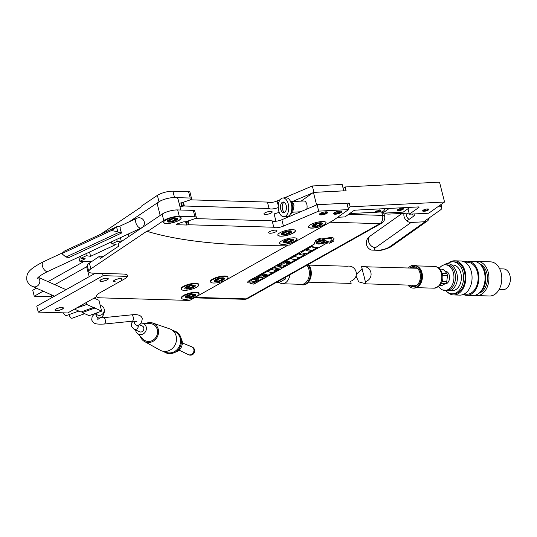 <?xml version="1.0" encoding="UTF-8"?>
<svg xmlns="http://www.w3.org/2000/svg" width="537" height="537" viewBox="0 0 537 537"><rect width="100%" height="100%" fill="white"/><g stroke="black" fill="none" stroke-linecap="round" stroke-linejoin="round"><path stroke-width="0.81" d="M189.467 295.471A6.404 4.403 -88.3 0 0 190.011 296.29M270.816 211.377A4.269 1.181 165.8 0 0 266.231 212.263A4.269 1.181 165.8 0 0 263.922 213.974A4.269 1.181 165.8 0 0 265.298 214.478A4.269 1.181 165.8 0 0 269.889 213.598A4.269 1.181 165.8 0 0 272.199 211.88A4.269 1.181 165.8 0 0 270.816 211.377M343.747 190.863L342.156 184.446L312.333 185.97L284.281 197.905M343.781 190.843L313.95 192.367L312.333 185.97M280.173 199.65L277.085 200.966A6.531 1.812 -14.2 0 1 267.413 202.073L190.219 199.831M312.823 192.85L292.316 201.57M278.193 207.571A6.531 1.812 -14.2 0 1 269.037 208.47L267.413 202.073M269.037 208.47L184.366 206.013A2.135 0.591 165.8 0 0 183.667 206.054L182.412 206.221A2.135 0.591 -14.2 0 1 181.714 206.262L179.841 206.208M179.056 203.093A2.128 0.591 -14.2 0 1 179.868 203.033A2.135 0.591 165.8 0 0 181.895 202.684L188.729 200.435A4.269 1.181 165.8 0 0 191.561 198.536A4.269 1.181 165.8 0 0 190.185 198.032L174.525 197.576A10.666 2.96 165.8 0 0 159.006 201.771L129.249 221.794M191.561 198.536L189.944 192.132A4.269 1.181 165.8 0 0 188.561 191.628L172.907 191.172A10.666 2.96 165.8 0 0 157.388 195.367L141.117 206.315L141.265 206.913L100.714 234.199M326.295 211.833A4.269 1.181 165.8 0 0 321.71 212.719A4.269 1.181 165.8 0 0 319.401 214.431A4.269 1.181 165.8 0 0 320.784 214.934A4.269 1.181 165.8 0 0 325.368 214.055A4.269 1.181 165.8 0 0 327.677 212.343A4.269 1.181 165.8 0 0 326.295 211.833M178.244 216.914A9.069 2.517 165.8 0 0 168.49 218.794A9.069 2.517 165.8 0 0 163.59 222.439A9.069 2.517 165.8 0 0 166.517 223.506A9.069 2.517 165.8 0 0 176.264 221.633A9.069 2.517 165.8 0 0 181.17 217.988A9.069 2.517 165.8 0 0 178.244 216.914M292.464 229.614A9.069 2.517 165.8 0 0 282.717 231.487A9.069 2.517 165.8 0 0 277.81 235.132A9.069 2.517 165.8 0 0 280.744 236.199A9.069 2.517 165.8 0 0 290.49 234.327A9.069 2.517 165.8 0 0 295.397 230.682A9.069 2.517 165.8 0 0 292.464 229.614M294.162 237.817A9.069 2.517 165.8 0 0 284.409 239.69A9.069 2.517 165.8 0 0 279.508 243.335A9.069 2.517 165.8 0 0 282.435 244.402A9.069 2.517 165.8 0 0 292.182 242.529A9.069 2.517 165.8 0 0 297.089 238.884A9.069 2.517 165.8 0 0 294.162 237.817M323.12 221.533A9.069 2.517 165.8 0 0 313.373 223.412A9.069 2.517 165.8 0 0 308.466 227.05A9.069 2.517 165.8 0 0 311.4 228.124A9.069 2.517 165.8 0 0 321.146 226.245A9.069 2.517 165.8 0 0 326.053 222.607A9.069 2.517 165.8 0 0 323.12 221.533M340.411 211.115A4.269 1.181 165.8 0 0 335.826 211.994A4.269 1.181 165.8 0 0 333.517 213.713A4.269 1.181 165.8 0 0 334.893 214.216A4.269 1.181 165.8 0 0 339.485 213.33A4.269 1.181 165.8 0 0 341.794 211.618A4.269 1.181 165.8 0 0 340.411 211.115M275.562 230.138A4.269 1.181 165.8 0 0 270.977 231.024A4.269 1.181 165.8 0 0 268.668 232.736A4.269 1.181 165.8 0 0 270.051 233.239A4.269 1.181 165.8 0 0 274.635 232.36A4.269 1.181 165.8 0 0 276.944 230.642A4.269 1.181 165.8 0 0 275.562 230.138M176.868 224.748A2.135 0.591 -14.2 0 1 176.673 224.573A2.135 0.591 -14.2 0 1 178.096 223.62L182.58 222.143A2.128 0.591 -14.2 0 1 184.614 221.794A2.135 0.591 165.8 0 0 186.641 221.445L193.474 219.197A4.269 1.181 165.8 0 0 196.307 217.297A4.269 1.181 165.8 0 0 194.931 216.794L179.277 216.337A10.666 2.96 165.8 0 0 163.751 220.532L147.48 231.481A490.61 136.056 165.8 0 0 247.691 245.013A490.61 136.056 165.8 0 0 289.416 245.06L333.276 220.405L348.526 209.605L318.696 211.128L283.455 226.124A6.531 1.812 -14.2 0 1 273.783 227.232L189.118 224.775A2.135 0.591 165.8 0 0 188.413 224.815L187.158 224.983A2.135 0.591 -14.2 0 1 186.46 225.023L176.868 224.748L176.76 224.332M147.48 231.481L147.333 230.883L90.854 268.889A12.801 3.551 165.8 0 0 88.793 271.648A12.801 3.551 165.8 0 0 92.928 273.158L123.443 274.051A12.801 3.551 -14.2 0 1 127.584 275.562A12.801 3.551 -14.2 0 1 124.463 278.972L99.64 292.927A12.801 3.551 165.8 0 0 96.519 296.337A12.801 3.551 165.8 0 0 100.654 297.847L188.93 300.411L190.393 300.042L288.154 245.087M196.307 217.297L194.689 210.893A4.269 1.181 165.8 0 0 193.313 210.39L177.653 209.933A10.666 2.96 165.8 0 0 162.134 214.129L118.227 243.677L118.831 246.06L100.244 258.565L99.64 256.183L89.384 263.09A12.801 3.551 165.8 0 0 87.323 265.849L88.793 271.648M99.64 256.183L103.621 256.297M273.783 227.232L272.165 220.835L194.965 218.593M318.696 211.128L317.078 204.731L281.838 219.727A6.531 1.812 -14.2 0 1 272.165 220.835M348.526 209.605L346.909 203.208L317.078 204.731M198.697 284.751A9.069 2.517 165.8 0 0 195.777 283.281A9.069 2.517 165.8 0 0 185.433 285.389A9.069 2.517 165.8 0 0 181.325 289.148M199.012 293.732A9.069 2.517 165.8 0 0 196.092 292.262A9.069 2.517 165.8 0 0 185.748 294.37A9.069 2.517 165.8 0 0 181.64 298.129M227.977 277.448A9.069 2.517 165.8 0 0 225.057 275.978A9.069 2.517 165.8 0 0 214.713 278.085A9.069 2.517 165.8 0 0 210.598 281.844M279.186 212.39L274.112 213.921L275.971 221.257M288.161 217.035L287.986 216.351M178.378 209.96A10.666 2.96 165.8 0 0 177.653 209.92A10.666 2.96 165.8 0 0 161.637 214.464M180.808 210.027L177.982 198.851A10.666 2.96 165.8 0 0 174.532 197.596A10.666 2.96 165.8 0 0 163.067 199.804A10.666 2.96 165.8 0 0 157.294 204.087L160.167 215.451M317.642 223.15A4.128 1.148 165.8 0 0 314.393 224.218L314.467 224.52A4.128 1.148 165.8 0 1 317.716 223.446L318.293 223.036A4.128 1.148 165.8 0 1 319.83 222.929A4.128 1.148 165.8 0 1 320.851 223.11L320.831 223.734A1.705 0.477 -14.2 0 0 319.971 224.392A1.705 0.477 -14.2 0 0 320.32 224.58L320.441 224.694A4.128 1.148 165.8 0 0 321.24 223.714A4.128 1.148 165.8 0 0 321.133 223.546M314.031 224.406L314.152 224.882L314.393 224.218M314.152 224.882A1.705 0.477 -14.2 0 1 314.494 225.063A1.705 0.477 -14.2 0 1 313.635 225.728L313.333 225.909A4.128 1.148 165.8 0 1 314.024 224.768L313.937 224.479A4.128 1.148 165.8 0 0 313.225 225.587M313.521 225.775A4.128 1.148 165.8 0 0 313.997 225.889M320.73 222.761A5.41 1.497 165.8 0 0 313.306 224.614A5.41 1.497 165.8 0 0 313.736 226.695A5.41 1.497 165.8 0 0 321.16 224.842A5.41 1.497 165.8 0 0 320.73 222.761M320.925 223.412L320.448 223.479A1.705 0.477 -14.2 0 1 319.112 223.674A1.705 0.477 -14.2 0 1 318.562 223.473A1.705 0.477 -14.2 0 1 318.562 223.426L318.367 223.332A4.128 1.148 165.8 0 1 320.925 223.412L321.059 223.244A4.128 1.148 165.8 0 1 321.16 223.419L321.24 223.714M313.923 225.6L314.024 225.976A1.705 0.477 -14.2 0 1 315.353 225.788A1.705 0.477 -14.2 0 1 315.904 225.99A1.705 0.477 -14.2 0 1 315.91 226.03L316.749 226.01A4.128 1.148 165.8 0 0 319.998 224.943L319.502 225.037A1.705 0.477 -14.2 0 0 317.105 225.829L316.749 226.01M314.024 225.976L313.541 226.05A4.128 1.148 165.8 0 0 316.098 226.124M317.333 223.526L317.36 223.634A1.705 0.477 -14.2 0 1 314.964 224.426L314.467 224.52M308.701 226.198A8.961 2.484 165.8 0 0 311.44 227.983A8.961 2.484 165.8 0 0 322.099 225.715A8.961 2.484 165.8 0 0 325.435 221.962M320.367 224.392L319.998 224.943M287.06 231.528A4.128 1.148 165.8 0 0 283.811 232.595L284.308 232.501A1.705 0.477 -14.2 0 0 286.704 231.709L287.637 231.111L287.906 231.507A1.705 0.477 -14.2 0 0 287.906 231.548A1.705 0.477 -14.2 0 0 288.456 231.749A1.705 0.477 -14.2 0 0 289.792 231.561L290.269 231.487A4.128 1.148 165.8 0 0 287.711 231.413M286.986 231.225A4.128 1.148 165.8 0 0 283.737 232.299L283.811 232.595M282.569 233.662A4.128 1.148 165.8 0 1 283.294 232.548L283.737 232.299M282.865 233.85A4.128 1.148 165.8 0 0 283.341 233.971M283.596 233.998A4.128 1.148 165.8 0 0 283.831 234.011A4.128 1.148 165.8 0 0 285.113 233.937M290.074 230.843A5.41 1.497 165.8 0 0 282.65 232.696A5.41 1.497 165.8 0 0 283.08 234.77A5.41 1.497 165.8 0 0 290.504 232.924A5.41 1.497 165.8 0 0 290.074 230.843M290.269 231.487L290.195 231.192A4.128 1.148 165.8 0 0 289.175 231.011A4.128 1.148 165.8 0 0 287.637 231.111M283.267 233.676L283.368 234.058A1.705 0.477 -14.2 0 1 284.697 233.863A1.705 0.477 -14.2 0 1 285.248 234.065A1.705 0.477 -14.2 0 1 285.254 234.112L286.093 234.092A4.128 1.148 165.8 0 0 289.342 233.018L288.846 233.112A1.705 0.477 -14.2 0 0 286.449 233.904L286.093 234.092M288.503 231.749L288.846 233.112M282.677 233.991L282.979 233.803A1.705 0.477 -14.2 0 0 283.838 233.145A1.705 0.477 -14.2 0 0 283.496 232.957L283.368 232.843A4.128 1.148 165.8 0 0 282.677 233.991M283.375 232.487L283.496 232.957M290.477 231.622L290.175 231.809A1.705 0.477 -14.2 0 0 289.315 232.474A1.705 0.477 -14.2 0 0 289.665 232.655L289.785 232.769A4.128 1.148 165.8 0 0 290.477 231.622L290.403 231.326A4.128 1.148 165.8 0 1 290.51 231.655M278.045 234.273A8.961 2.484 165.8 0 0 280.784 236.065A8.961 2.484 165.8 0 0 291.443 233.796A8.961 2.484 165.8 0 0 294.779 230.037M288.805 232.937A4.128 1.148 165.8 0 0 289.268 232.722L289.712 232.474M219.727 278.193A4.128 1.148 165.8 0 0 216.478 279.26L217.049 279.468A1.705 0.477 -14.2 0 0 219.445 278.676L220.378 278.079A4.128 1.148 165.8 0 1 221.915 277.971A4.128 1.148 165.8 0 1 222.936 278.153L222.915 278.777A1.705 0.477 -14.2 0 0 222.056 279.435A1.705 0.477 -14.2 0 0 222.405 279.623L222.526 279.737A4.128 1.148 165.8 0 0 223.217 278.589M216.116 279.448L216.236 279.925L216.478 279.26M216.035 279.508A4.128 1.148 165.8 0 0 215.317 280.629M215.606 280.817A4.128 1.148 165.8 0 0 216.089 280.938M216.337 280.965A4.128 1.148 165.8 0 0 216.572 280.972A4.128 1.148 165.8 0 0 217.854 280.905M222.815 277.804A5.41 1.497 165.8 0 0 215.391 279.656A5.41 1.497 165.8 0 0 215.82 281.737A5.41 1.497 165.8 0 0 223.244 279.884A5.41 1.497 165.8 0 0 222.815 277.804M213.525 283.026A8.961 2.484 165.8 0 0 223.157 281.173A8.961 2.484 165.8 0 0 228.01 277.575A8.961 2.484 165.8 0 0 225.11 276.515A8.961 2.484 165.8 0 0 215.478 278.367A8.961 2.484 165.8 0 0 210.632 281.972A8.961 2.484 165.8 0 0 213.525 283.026M222.399 278.012L222.533 278.522A1.705 0.477 -14.2 0 1 221.197 278.716A1.705 0.477 -14.2 0 1 220.647 278.515A1.705 0.477 -14.2 0 1 220.647 278.468L220.647 278.515M216.008 280.643L216.109 281.019A1.705 0.477 -14.2 0 1 217.438 280.831A1.705 0.477 -14.2 0 1 217.988 281.032A1.705 0.477 -14.2 0 1 217.995 281.073L219.19 280.871A1.705 0.477 -14.2 0 1 221.593 280.079L222.452 279.435M215.565 280.844L215.626 281.093A4.128 1.148 165.8 0 0 216.653 281.274A4.128 1.148 165.8 0 0 218.183 281.166M219.808 278.488A4.128 1.148 165.8 0 0 216.552 279.562M222.533 278.522L223.144 278.294A4.128 1.148 165.8 0 1 223.251 278.616M216.236 279.925A1.705 0.477 -14.2 0 1 216.579 280.106A1.705 0.477 -14.2 0 1 215.72 280.77L215.418 280.958A4.128 1.148 165.8 0 1 216.109 279.811L216.022 279.522M219.774 280.522A4.128 1.148 165.8 0 0 220.848 280.18M288.758 239.724A4.128 1.148 165.8 0 0 285.509 240.798L285.999 240.704A1.705 0.477 -14.2 0 0 288.403 239.911L289.329 239.314L289.597 239.703A1.705 0.477 -14.2 0 0 289.604 239.75A1.705 0.477 -14.2 0 0 290.155 239.952A1.705 0.477 -14.2 0 0 291.484 239.764L291.967 239.69A4.128 1.148 165.8 0 0 289.409 239.616M288.684 239.428A4.128 1.148 165.8 0 0 285.429 240.502L285.509 240.798M285.066 240.69L285.187 241.16L285.429 240.502M285.046 241.059L284.972 240.757A4.128 1.148 165.8 0 0 284.268 241.865M291.766 239.046A5.41 1.497 165.8 0 0 284.348 240.898A5.41 1.497 165.8 0 0 284.778 242.972A5.41 1.497 165.8 0 0 292.195 241.126A5.41 1.497 165.8 0 0 291.766 239.046M291.967 239.69L291.893 239.395A4.128 1.148 165.8 0 0 290.866 239.213A4.128 1.148 165.8 0 0 289.329 239.314M279.743 242.476A8.961 2.484 165.8 0 0 279.582 243.207A8.961 2.484 165.8 0 0 282.482 244.268A8.961 2.484 165.8 0 0 292.115 242.415A8.961 2.484 165.8 0 0 296.961 238.811A8.961 2.484 165.8 0 0 296.471 238.24M284.576 242.328A4.128 1.148 165.8 0 0 285.603 242.509A4.128 1.148 165.8 0 0 287.141 242.402L286.946 242.315A1.705 0.477 -14.2 0 0 286.946 242.268A1.705 0.477 -14.2 0 0 286.389 242.066A1.705 0.477 -14.2 0 0 285.06 242.254L284.516 242.08M286.946 242.268L286.53 240.643L286.926 242.227M287.691 240.314L288.147 242.106A1.705 0.477 -14.2 0 1 290.544 241.314L291.403 240.677M285.187 241.16A1.705 0.477 -14.2 0 1 285.536 241.348A1.705 0.477 -14.2 0 1 284.677 242.006L284.368 242.194A4.128 1.148 165.8 0 1 285.066 241.046M292.175 239.824L291.866 240.012A1.705 0.477 -14.2 0 0 291.014 240.677A1.705 0.477 -14.2 0 0 291.356 240.858L291.484 240.972A4.128 1.148 165.8 0 0 292.175 239.824L292.101 239.529A4.128 1.148 165.8 0 1 292.202 239.858M288.094 241.912A4.128 1.148 165.8 0 1 287.711 241.992L287.06 242.106M288.725 241.757A4.128 1.148 165.8 0 0 289.799 241.422M190.528 285.791A4.128 1.148 165.8 0 0 187.279 286.865L187.769 286.771A1.705 0.477 -14.2 0 0 190.172 285.979L191.105 285.382L191.367 285.771A1.705 0.477 -14.2 0 0 193.253 285.825L193.736 285.758A4.128 1.148 165.8 0 0 191.179 285.677M190.454 285.496A4.128 1.148 165.8 0 0 187.198 286.563L187.279 286.865M186.836 286.751L186.957 287.228L187.198 286.563M186.762 286.812A4.128 1.148 165.8 0 0 186.037 287.933M186.332 288.121A4.128 1.148 165.8 0 0 186.809 288.235M193.535 285.107A5.41 1.497 165.8 0 0 186.117 286.959A5.41 1.497 165.8 0 0 186.547 289.04A5.41 1.497 165.8 0 0 193.964 287.188A5.41 1.497 165.8 0 0 193.535 285.107M192.588 285.966L192.783 286.738A1.705 0.477 -14.2 0 0 193.125 286.926L193.253 287.04A4.128 1.148 165.8 0 0 194.045 286.06L193.971 285.765A4.128 1.148 165.8 0 0 193.87 285.59L193.662 285.456A4.128 1.148 165.8 0 0 192.635 285.275A4.128 1.148 165.8 0 0 191.105 285.382M184.251 290.329A8.961 2.484 165.8 0 0 193.884 288.476A8.961 2.484 165.8 0 0 198.73 284.878A8.961 2.484 165.8 0 0 195.837 283.818A8.961 2.484 165.8 0 0 186.205 285.671A8.961 2.484 165.8 0 0 181.352 289.275A8.961 2.484 165.8 0 0 184.251 290.329M188.165 288.134A1.705 0.477 -14.2 0 1 188.715 288.335A1.705 0.477 -14.2 0 1 188.715 288.376L188.91 288.47A4.128 1.148 165.8 0 1 186.352 288.396L186.829 288.322A1.705 0.477 -14.2 0 1 188.165 288.134M188.715 288.335L188.299 286.704L188.695 288.295M193.87 285.59L193.635 286.08A1.705 0.477 -14.2 0 0 192.783 286.738M193.172 286.738L192.313 287.382A1.705 0.477 -14.2 0 0 189.917 288.174L189.554 288.356A4.128 1.148 165.8 0 0 192.81 287.288M189.554 288.356L189.48 288.06A4.128 1.148 165.8 0 0 189.863 287.98M189.46 286.382L189.917 288.174M186.735 287.946L186.829 288.322M186.957 287.228A1.705 0.477 -14.2 0 1 187.306 287.409A1.705 0.477 -14.2 0 1 186.446 288.074L186.138 288.255A4.128 1.148 165.8 0 1 186.836 287.114M188.675 288.194A4.128 1.148 165.8 0 0 188.829 288.168L189.48 288.06M187.151 295.733L187.272 296.202L187.514 295.545A4.128 1.148 165.8 0 1 190.769 294.471L191.42 294.363A4.128 1.148 165.8 0 1 192.951 294.256A4.128 1.148 165.8 0 1 193.978 294.437L193.958 295.055A1.705 0.477 -14.2 0 0 193.098 295.719A1.705 0.477 -14.2 0 0 193.441 295.9L193.568 296.015A4.128 1.148 165.8 0 0 194.36 295.041A4.128 1.148 165.8 0 0 194.26 294.867M187.077 295.793A4.128 1.148 165.8 0 0 186.352 296.907L186.272 296.632M193.857 294.088A5.41 1.497 165.8 0 0 186.433 295.941A5.41 1.497 165.8 0 0 186.863 298.015A5.41 1.497 165.8 0 0 194.287 296.169A5.41 1.497 165.8 0 0 193.857 294.088M184.567 299.31A8.961 2.484 165.8 0 0 194.199 297.458A8.961 2.484 165.8 0 0 199.046 293.853A8.961 2.484 165.8 0 0 196.153 292.799A8.961 2.484 165.8 0 0 186.52 294.652A8.961 2.484 165.8 0 0 181.674 298.25A8.961 2.484 165.8 0 0 184.567 299.31M186.668 297.37A4.128 1.148 165.8 0 0 187.688 297.552A4.128 1.148 165.8 0 0 189.225 297.444L189.031 297.357A1.705 0.477 -14.2 0 0 189.031 297.31A1.705 0.477 -14.2 0 0 188.48 297.109A1.705 0.477 -14.2 0 0 187.145 297.303L186.601 297.122M189.031 297.31L188.615 295.686L189.011 297.27M194.052 294.732L193.568 294.806A1.705 0.477 -14.2 0 1 192.239 294.994A1.705 0.477 -14.2 0 1 191.689 294.793A1.705 0.477 -14.2 0 1 191.682 294.753L191.494 294.659A4.128 1.148 165.8 0 1 194.052 294.732L194.186 294.571A4.128 1.148 165.8 0 1 194.287 294.739L194.36 295.041M193.125 296.263L192.629 296.357A1.705 0.477 -14.2 0 0 190.232 297.149L189.87 297.337A4.128 1.148 165.8 0 0 193.125 296.263L193.488 295.719L193.052 295.968M189.776 295.357L190.232 297.149M187.272 296.202A1.705 0.477 -14.2 0 1 187.621 296.39A1.705 0.477 -14.2 0 1 186.762 297.048L186.46 297.236A4.128 1.148 165.8 0 1 187.151 296.088L187.057 295.8M187.594 295.84L188.084 295.746A1.705 0.477 -14.2 0 0 190.487 294.954L190.843 294.773A4.128 1.148 165.8 0 0 187.594 295.84L187.514 295.545M193.508 295.706A4.128 1.148 165.8 0 0 194.287 294.9M190.185 296.954A4.128 1.148 165.8 0 1 189.796 297.035L189.152 297.149M172.84 218.828A4.128 1.148 165.8 0 0 169.591 219.902L170.081 219.808A1.705 0.477 -14.2 0 0 172.484 219.015L173.411 218.418L173.679 218.807A1.705 0.477 -14.2 0 0 173.686 218.854A1.705 0.477 -14.2 0 0 174.236 219.056A1.705 0.477 -14.2 0 0 175.565 218.868L176.049 218.794A4.128 1.148 165.8 0 0 173.491 218.72M172.766 218.532A4.128 1.148 165.8 0 0 169.511 219.606L169.074 219.855A4.128 1.148 165.8 0 0 168.276 220.828L168.35 221.123A4.128 1.148 165.8 0 0 168.45 221.298L168.759 221.11A1.705 0.477 -14.2 0 0 169.618 220.452A1.705 0.477 -14.2 0 0 169.269 220.264L169.148 219.794M175.847 218.15A5.41 1.497 165.8 0 0 168.43 220.002A5.41 1.497 165.8 0 0 168.86 222.076A5.41 1.497 165.8 0 0 176.277 220.224A5.41 1.497 165.8 0 0 175.847 218.15M174.901 219.009L175.096 219.774A1.705 0.477 -14.2 0 0 175.438 219.962L175.565 220.076A4.128 1.148 165.8 0 0 176.358 219.103L176.284 218.801A4.128 1.148 165.8 0 0 176.183 218.633L175.975 218.492A4.128 1.148 165.8 0 0 174.948 218.317A4.128 1.148 165.8 0 0 173.411 218.418M169.048 220.982L169.142 221.358A1.705 0.477 -14.2 0 1 170.471 221.17A1.705 0.477 -14.2 0 1 171.028 221.372A1.705 0.477 -14.2 0 1 171.028 221.419L171.222 221.506A4.128 1.148 165.8 0 1 168.658 221.432L168.598 221.184M171.028 221.372L170.612 219.747L171.008 221.331M176.183 218.633L175.948 219.116A1.705 0.477 -14.2 0 0 175.096 219.774M175.122 220.324L174.626 220.418A1.705 0.477 -14.2 0 0 172.229 221.21L171.867 221.398A4.128 1.148 165.8 0 0 175.122 220.324M174.283 219.056L174.626 220.418M171.773 219.418L172.229 221.21M168.35 221.123A4.128 1.148 165.8 0 1 169.148 220.15L169.074 219.855M169.142 221.358L168.658 221.432M163.825 221.58A8.961 2.484 165.8 0 0 166.564 223.372A8.961 2.484 165.8 0 0 177.223 221.103A8.961 2.484 165.8 0 0 180.553 217.344M170.988 221.231A4.128 1.148 165.8 0 0 171.142 221.21L171.793 221.096A4.128 1.148 165.8 0 0 172.176 221.016M174.579 220.244A4.128 1.148 165.8 0 0 175.049 220.022L175.485 219.781M304.828 253.585L307.506 253.088L317.81 247.295L315.031 247.792L312.212 247.087L313.279 246.161L312.581 246.006L301.834 252.048L301.653 252.793L304.828 253.585M309.043 251.162L311.359 250.383L307.486 249.416L306.197 250.443L309.043 251.162M305.003 254.498L302.23 254.994L299.404 254.29L300.465 253.363L299.774 253.202L292.665 257.203L295.451 256.699L298.263 257.404L297.203 258.331L297.894 258.492L305.003 254.498M296.88 259.062L294.101 259.559L291.282 258.854L292.343 257.928L291.651 257.773L282.536 262.895L284.16 263.298L285.449 262.573L284.872 262.432L285.046 262.029L286.698 261.096L288.356 261.506L286.147 262.747L286.926 262.942L289.128 261.7L290.577 262.063L286.275 263.828L287.751 264.191L296.88 259.062M273.863 271.977L271.118 272.481L268.292 271.776L269.359 270.849L268.661 270.695L259.546 275.817L261.17 276.219L262.459 275.494L261.881 275.353L262.056 274.951L263.714 274.018L265.365 274.434L263.164 275.669L263.935 275.864L266.144 274.622L267.594 274.984L263.291 276.75L264.768 277.112L273.89 271.984M255.33 282.14L259.72 280.052C262.754 278.468 263.734 277.575 262.66 277.387L259.21 277.938L255.276 279.831C254.068 279.952 253.961 279.636 254.961 278.891L260.042 276.857L258.404 276.461L256.827 277.347L257.438 277.488L253.088 279.441C249.967 281.032 248.946 281.932 250.034 282.153L253.726 281.65L257.632 279.77C258.868 279.589 258.841 279.931 257.565 280.791L252.699 282.764L254.122 283.1L255.33 282.14M319.273 241.039L320.227 240.556L319.582 240.401L318.36 241.012C315.534 242.791 315.749 243.818 318.991 244.087L327.657 242.415L319.81 243.63C317.078 243.402 316.897 242.536 319.273 241.039M318.246 240.059L323.979 241.496L325.033 240.905L319.159 239.549L318.246 240.059M281.448 263.506L277.018 265.996L279.797 265.5L281.73 265.983L274.367 267.486L269.608 270.158L272.387 269.661L275.206 270.366L274.145 271.292L274.837 271.453L279.26 268.963L276.488 269.46L274.568 268.983L281.891 267.486L286.671 264.801L283.898 265.298L281.073 264.593L282.14 263.667L281.448 263.506M320.851 241.892L321.851 242.482L323.576 242.16L320.851 241.892M319.441 241.576L319.34 241.643C318.407 242.549 318.837 243.06 320.629 243.174L325.167 242.315L321.441 242.711L320.159 241.361L319.441 241.576M330.134 242.174L331.195 241.583L330.067 241.301C332.799 239.542 332.557 238.535 329.342 238.267L322.375 239.374L326.093 240.308L325.033 240.898L330.134 242.174M314.507 243.986L274.441 266.506L275.179 266.688L273.508 267.03L251.538 279.374C248.04 281.026 246.946 282.18 248.235 282.858L250.564 283.026L250.108 283.281L253.833 284.154L281.831 268.413L281.113 268.238L282.731 267.909L326.033 243.57L328.228 242.852L329.819 243.248L333.759 241.032L332.551 240.73C334.987 238.824 334.376 237.737 330.718 237.475L321.616 238.958L319.434 238.455L315.669 240.569L316.803 240.945C314.669 242.2 313.903 243.214 314.507 243.986M314.494 243.966L274.441 266.506M54.794 284.664L87.437 266.305L86.652 266.748L89.169 276.689L95.317 273.232L36.758 306.144L38.268 312.111L103.084 275.669L102.52 273.44M91.538 261.633L79.885 261.297L78.805 257.035M79.885 261.297L85.242 258.8L80.993 258.216L80.496 256.25M80.993 258.216L86.35 255.719L85.853 253.753M86.35 255.719L90.605 256.303L89.525 252.048M90.605 256.303L116.106 244.436L111.857 243.852L111.36 241.885M111.857 243.852L117.214 241.355L116.717 239.388M117.214 241.355L120.919 241.865M121.375 241.556L120.389 237.683M128.9 236.495L128.276 234.011M143.231 226.446L143.809 226.46M61.977 307.479A4.323 1.202 165.8 0 0 55.089 309.728A4.323 1.202 165.8 0 0 56.392 310.621A4.323 1.202 165.8 0 0 61.567 309.507A4.323 1.202 165.8 0 0 63.111 307.694A4.323 1.202 165.8 0 0 61.977 307.479M121.644 278.824A4.323 1.202 165.8 0 0 120.51 278.602A4.323 1.202 165.8 0 0 113.622 280.851A4.323 1.202 165.8 0 0 114.925 281.744M96.673 296.672L67.696 312.964L38.268 312.111M103.084 275.669L127.477 276.38M101.298 281.348A4.323 1.202 165.8 0 0 107.225 279.871A4.323 1.202 165.8 0 0 106.883 278.206A4.323 1.202 165.8 0 0 100.956 279.69A4.323 1.202 165.8 0 0 101.298 281.348M36.435 288.168L32.737 290.248L34.247 296.209L43.195 291.175M48.028 281.65L84.027 261.418M50.572 294.464A4.799 1.329 165.8 0 0 51.176 294.786M51.666 296.713L34.247 296.209M121.51 279.542A4.001 1.108 165.8 0 0 120.301 278.723A4.001 1.108 165.8 0 0 115.509 279.743A4.001 1.108 165.8 0 0 114.079 281.422A4.001 1.108 165.8 0 0 115.133 281.63M56.6 310.5A4.001 1.108 165.8 0 0 62.977 308.419A4.001 1.108 165.8 0 0 61.775 307.594A4.001 1.108 165.8 0 0 56.982 308.621A4.001 1.108 165.8 0 0 55.553 310.299A4.001 1.108 165.8 0 0 56.6 310.5M101.5 281.234A4.001 1.108 165.8 0 0 107.883 279.146A4.001 1.108 165.8 0 0 106.675 278.327A4.001 1.108 165.8 0 0 101.882 279.347A4.001 1.108 165.8 0 0 100.453 281.026A4.001 1.108 165.8 0 0 101.5 281.234M108.172 278.542A4.269 1.181 -14.2 0 1 108.071 278.857A4.269 1.181 -14.2 0 1 107.95 279.012M100.325 280.938A4.269 1.181 -14.2 0 1 100.15 280.864A4.269 1.181 -14.2 0 1 99.909 280.629M339.619 211.135A2.557 0.712 -14.2 0 1 339.968 211.383A2.557 0.712 -14.2 0 1 337.659 212.699A2.557 0.712 -14.2 0 1 335.007 212.639A2.557 0.712 -14.2 0 1 335.202 212.256M341.465 211.296A4.162 1.155 -14.2 0 1 337.773 213.129A4.162 1.155 -14.2 0 1 333.652 213.276M325.503 211.86A2.557 0.712 -14.2 0 1 325.852 212.102A2.557 0.712 -14.2 0 1 323.549 213.417A2.557 0.712 -14.2 0 1 320.891 213.357A2.557 0.712 -14.2 0 1 321.086 212.974M327.348 212.021A4.162 1.155 -14.2 0 1 323.657 213.847A4.162 1.155 -14.2 0 1 319.535 214.001M439.246 268.312A12.801 8.8 91.7 0 1 442.139 265.687A12.801 8.8 91.7 0 1 445.529 264.815L447.073 264.862A12.801 8.8 91.7 0 1 455.403 275.414A12.801 8.8 91.7 0 1 449.717 289.584A12.801 8.8 91.7 0 1 446.328 290.457L444.784 290.41A12.801 8.8 91.7 0 1 438.716 286.557M451.664 264.989L452.959 265.03A12.801 8.8 91.7 0 1 461.29 275.588A12.801 8.8 91.7 0 1 455.604 289.752A12.801 8.8 91.7 0 1 452.214 290.624L450.919 290.584M447.489 263.815A16.003 11.002 91.7 0 1 448.818 262.922A16.003 11.002 91.7 0 1 453.053 261.828A16.003 11.002 91.7 0 1 463.465 275.025A16.003 11.002 91.7 0 1 456.356 292.732A16.003 11.002 91.7 0 1 452.12 293.826A16.003 11.002 91.7 0 1 446.683 291.517M453.053 261.828L454.597 261.875A16.003 11.002 91.7 0 1 465.015 275.072A16.003 11.002 91.7 0 1 457.907 292.779A16.003 11.002 91.7 0 1 453.671 293.867L452.12 293.826M448.402 263.17A17.07 11.74 91.7 0 1 450.113 261.975A17.07 11.74 91.7 0 1 454.631 260.807A17.07 11.74 91.7 0 1 465.74 274.884A17.07 11.74 91.7 0 1 458.162 293.773A17.07 11.74 91.7 0 1 453.637 294.934A17.07 11.74 91.7 0 1 447.556 292.215M454.631 260.807L460.827 260.989A17.07 11.74 91.7 0 1 471.936 275.065A17.07 11.74 91.7 0 1 464.351 293.954A17.07 11.74 91.7 0 1 459.833 295.115L453.637 294.934M464.874 262.177L467.606 262.251A16.003 11.002 91.7 0 1 478.024 275.447A16.003 11.002 91.7 0 1 470.915 293.155A16.003 11.002 91.7 0 1 466.68 294.249L463.948 294.169M464.21 261.821A17.07 11.74 91.7 0 1 467.64 261.19A17.07 11.74 91.7 0 1 478.749 275.259A17.07 11.74 91.7 0 1 471.164 294.148A17.07 11.74 91.7 0 1 466.646 295.31A17.07 11.74 91.7 0 1 463.263 294.477M467.64 261.19L473.835 261.365A17.07 11.74 91.7 0 1 484.945 275.441A17.07 11.74 91.7 0 1 477.359 294.33A17.07 11.74 91.7 0 1 472.842 295.491L466.646 295.31M479.863 264.036A14.935 10.27 91.7 0 1 487.475 277.548A14.935 10.27 91.7 0 1 480.729 292.457A14.935 10.27 91.7 0 1 479.017 293.182M475.762 261.66A17.07 11.74 91.7 0 1 477.708 261.479A17.07 11.74 91.7 0 1 488.818 275.555A17.07 11.74 91.7 0 1 481.233 294.444A17.07 11.74 91.7 0 1 476.715 295.605A17.07 11.74 91.7 0 1 474.782 295.316M477.708 261.479L490.556 261.855A17.07 11.74 91.7 0 1 501.665 275.931A17.07 11.74 91.7 0 1 494.087 294.813A17.07 11.74 91.7 0 1 489.569 295.981L476.715 295.605M499.074 289.564L502.927 289.671A10.378 7.135 -88.3 0 0 505.673 288.966A10.378 7.135 -88.3 0 0 509.888 282.824A10.378 7.135 -88.3 0 0 510.083 276.166A10.378 7.135 -88.3 0 0 503.525 268.923L499.678 268.809M445.529 264.815A12.801 8.8 91.7 0 1 453.859 275.374A12.801 8.8 91.7 0 1 448.173 289.537A12.801 8.8 91.7 0 1 444.784 290.41M444.965 271.225A6.404 4.403 91.7 0 1 449.476 276.219A6.404 4.403 91.7 0 1 446.663 283.576A6.404 4.403 91.7 0 1 444.683 283.986M510.083 276.166L510.15 276.508A9.317 6.404 91.7 0 1 509.975 282.489L509.888 282.824M479.917 264.083A16.003 11.002 91.7 0 1 485.884 278.797A16.003 11.002 91.7 0 1 479.071 293.135M441.347 283.308L445.676 283.435L441.958 285.523L439.877 285.462L441.823 285.523A8.001 5.504 91.7 0 1 441.689 285.516M442.287 269.52A8.001 5.504 91.7 0 0 442.152 269.52L442.287 269.52A8.001 5.504 91.7 0 1 443.844 269.896L446.871 273.487L442.28 273.353M440.595 269.802L443.844 269.896M442.723 275.676L447.462 275.81L446.777 281.489L442.152 281.354M446.871 273.487A8.001 5.504 91.7 0 1 447.462 275.81M446.777 281.489A8.001 5.504 91.7 0 1 445.676 283.435M408.442 268.003A11.418 7.847 91.7 0 1 413.738 265.278A11.418 7.847 91.7 0 1 420.786 272.541A11.418 7.847 91.7 0 1 413.074 288.101A11.418 7.847 91.7 0 1 407.952 285.066M413.738 265.278L414.51 265.298A11.418 7.847 91.7 0 1 418.189 266.768A11.418 7.847 91.7 0 1 421.558 272.561A11.418 7.847 91.7 0 1 417.605 286.872A11.418 7.847 91.7 0 1 413.852 288.121L413.074 288.101M413.503 286.818A10.136 6.968 91.7 0 1 410.174 285.134M409.899 268.05A10.136 6.968 91.7 0 1 413.705 266.56A10.136 6.968 91.7 0 1 419.961 273.004A10.136 6.968 91.7 0 1 413.114 286.818A10.136 6.968 91.7 0 1 409.402 285.113M415.51 286.281A9.599 6.605 91.7 0 1 414.678 286.335A9.599 6.605 91.7 0 1 411.684 285.181M418.189 266.768L418.779 267.258A10.881 7.484 91.7 0 1 421.988 272.783A10.881 7.484 91.7 0 1 418.222 286.416L417.605 286.872M412.181 268.117A9.599 6.605 91.7 0 1 415.235 267.137A9.599 6.605 91.7 0 1 416.068 267.238M410.671 268.07A10.136 6.968 91.7 0 1 414.087 266.587M299.995 284.281A11.418 7.847 -88.3 0 0 302.351 284.885L303.123 284.905A11.418 7.847 -88.3 0 0 310.836 269.346A11.418 7.847 -88.3 0 0 308.352 264.412M302.351 284.885A11.418 7.847 -88.3 0 0 310.064 269.326A11.418 7.847 -88.3 0 0 307.842 264.701M289.893 274.796A10.881 7.484 -88.3 0 1 282.234 283.764L301.593 284.328A10.881 7.484 -88.3 0 0 308.943 269.493A10.881 7.484 -88.3 0 0 306.929 265.218M285.644 277.179L285.422 278.978L279.052 282.563L276.219 282.475M285.422 278.978L282.59 278.898M308.419 282.18L351.117 283.408L350.661 281.22C360.26 278.099 356.81 264.479 346.868 266.231M363.864 275.521L365.865 283.838L358.716 281.858L356.051 276.065M356.689 274.004L362.072 268.842L361.623 266.661L362.985 272.266M365.415 281.65C375.007 278.528 371.564 264.902 361.623 266.661L417.41 268.265M365.865 283.838L364.495 278.226M362.072 268.842L363.623 274.978M135.593 329.973A5.867 5.316 -66 0 0 137.143 333.249A5.867 5.316 -66 0 0 142.345 334.329A5.867 5.316 -66 0 0 146.366 328.073A5.867 5.316 -66 0 0 141.661 323.093A5.867 5.316 -66 0 0 140.969 323.099M137.143 333.249L143.305 339.303A9.069 8.216 -66 0 0 151.347 340.982A9.069 8.216 -66 0 0 157.556 331.309A9.069 8.216 -66 0 0 150.286 323.616L141.661 323.093M140.345 336.397A10.136 9.183 -66 0 0 144.426 341.465A10.136 9.183 -66 0 0 151.595 341.975A10.136 9.183 -66 0 0 158.543 332.39A10.136 9.183 -66 0 0 152.642 323.005A10.136 9.183 -66 0 0 146.823 323.093A10.136 9.183 -66 0 0 146.151 323.368M144.426 341.465L160.16 350.218A11.733 10.633 -66 0 0 168.464 350.809A11.733 10.633 -66 0 0 176.505 339.713A11.733 10.633 -66 0 0 169.672 328.845L152.642 323.005M164.04 351.399L165.678 352.131A11.203 10.149 -66 0 0 172.874 352.332A11.203 10.149 -66 0 0 180.513 342.183A11.203 10.149 -66 0 0 174.787 331.665L173.149 330.933M163.557 351.346A11.733 10.633 -66 0 0 173.411 353.01A11.733 10.633 -66 0 0 181.466 340.894A11.733 10.633 -66 0 0 172.786 330.611M174.975 352.306A9.069 8.216 -66 0 0 176.082 351.997A9.069 8.216 -66 0 0 181.144 338.451M179.11 350.144L188.178 354.554A4.269 3.866 -66 0 0 191.024 354.682A4.269 3.866 -66 0 0 193.938 350.748A4.269 3.866 -66 0 0 191.649 346.761L182.305 342.975M188.494 354.688A4.269 3.866 -66 0 0 188.695 354.789A4.269 3.866 -66 0 0 191.434 354.863A4.269 3.866 -66 0 0 194.233 349.52A4.269 3.866 -66 0 0 192.165 346.989A4.269 3.866 -66 0 0 191.957 346.902M141.721 331.846A3.202 2.9 -66 0 0 140.211 325.885M133.149 321.139L131.84 322.71L131.256 326.187L134.049 329.288L139.66 331.792A3.202 2.9 -66 0 0 143.815 327.839A3.202 2.9 -66 0 0 142.265 325.939L139.251 324.596M84.698 313.689L72.045 318.24A5.692 1.819 -109.8 0 1 71.461 318.186A5.692 1.819 -109.8 0 1 68.87 314.662M78.832 311.077L66.179 315.628A5.692 1.819 -109.8 0 1 65.595 315.575A5.692 1.819 -109.8 0 1 63.386 312.836M84.114 303.734L84.819 303.338M74.489 309.144L80.953 312.017L93.519 307.5A3.195 1.02 -109.8 0 1 93.733 307.305A3.195 1.02 -109.8 0 1 94.827 308.084L82.262 312.601L89.095 315.642L101.661 311.124L98.915 300.27L94.089 298.122M75.959 308.319L86.685 304.459L86.209 302.559M81.449 311.843A3.195 1.02 -109.8 0 1 82.262 312.601M86.685 304.459L93.519 307.5M94.827 308.084L101.661 311.124M98.291 312.339A4.987 4.518 114 0 1 96.7 313.279A4.987 4.518 114 0 1 94.942 313.541M100.171 305.244L101.674 305.915A4.987 4.518 114 0 1 104.225 310.601A4.987 4.518 114 0 1 100.822 315.112A4.987 4.518 114 0 1 97.62 315.024L94.579 313.668M82.658 304.553A5.336 4.833 114 0 1 79.154 306.52M121.818 232.91L118.724 232.487L65.93 257.055L61.822 253.612L64.42 251.094L117.214 226.52L120.308 226.95A5.336 2.9 65 0 0 121.818 232.91L69.025 257.485L65.93 257.055M117.778 231.695L116.616 227.104L111.374 230.554L117.778 231.695L118.724 232.487M111.374 230.554L61.822 253.612M116.616 227.104L117.214 226.52M284.597 212.39A5.336 2.994 87.1 0 1 282.496 209.182A5.336 2.994 87.1 0 1 284.08 202.214A5.336 2.994 -92.9 0 0 282.496 209.182A5.336 2.994 -92.9 0 0 284.597 212.39M290.638 201.415L293.417 203.536A6.404 3.591 87.1 0 1 293.779 204.671A6.404 3.591 87.1 0 1 294.014 205.899L292.638 212.37L291.249 212.444M293.417 203.536L291.86 203.617M292.43 205.98L294.014 205.899M290.772 213.317L291.343 213.29A6.404 3.591 87.1 0 0 292.638 212.37M283.932 216.72L287.02 216.565A9.391 5.263 -92.9 0 0 290.457 213.907L291.551 211.887A6.719 3.766 -92.9 0 0 292.182 204.644A6.719 3.766 -92.9 0 0 291.041 202.006L289.752 200.106A9.391 5.263 -92.9 0 0 286.06 197.811L282.972 197.972A9.391 5.263 -92.9 0 0 278.663 210.739A9.391 5.263 -92.9 0 0 283.932 216.72A9.391 5.263 -92.9 0 0 288.248 203.953A9.391 5.263 -92.9 0 0 282.972 197.972M290.457 213.907A9.391 5.263 -92.9 0 0 291.336 203.792A9.391 5.263 -92.9 0 0 289.752 200.106M286.181 205.416A5.336 2.994 -92.9 0 0 283.18 202.019A5.336 2.994 -92.9 0 0 280.73 209.276A5.336 2.994 -92.9 0 0 283.724 212.672A5.336 2.994 -92.9 0 0 286.181 205.416M427.351 208.974A3.202 0.886 165.8 0 0 424.109 209.725A3.202 0.886 165.8 0 0 422.619 210.913A3.202 0.886 165.8 0 0 424.089 211.289A3.202 0.886 165.8 0 0 427.331 210.538A3.202 0.886 165.8 0 0 428.821 209.343A3.202 0.886 165.8 0 0 427.351 208.974M337.679 217.284L344.935 216.914L353.541 210.819A1.705 0.477 -14.2 0 1 355.823 210.128L418.283 206.933A1.705 0.477 -14.2 0 1 419.068 207.134A1.705 0.477 -14.2 0 1 418.826 207.477L409.348 214.189L407.972 208.759M409.348 214.189L428.761 213.196L444.555 202.013L439.521 182.137L345.123 186.97L343.15 188.366M347.224 204.463L349.198 203.067L316.548 204.738L315.783 205.282M301.136 201.12L313.433 192.414L346.076 190.742L345.123 186.97M316.548 204.738L313.433 192.414M306.734 209.135A5.336 2.994 -92.9 0 0 306.533 203.442A5.336 2.994 -92.9 0 0 303.559 200.999M349.198 203.067L350.151 206.846L444.555 202.013M348.177 208.235L350.151 206.846M384.814 213.075A10.666 2.96 165.8 0 0 389.6 214.068L409.066 213.068M414.611 213.921A10.666 2.96 -14.2 0 1 414.792 214.27A10.666 2.96 -14.2 0 1 413.275 216.431L406.905 220.942M404.804 213.29L403.931 213.907M423.68 221.815L440.374 209.994A10.666 2.96 165.8 0 0 441.891 207.826A10.666 2.96 165.8 0 0 441.273 207.128L439.071 205.893M398.877 210.564A3.202 0.886 -14.2 0 1 397.414 210.195A3.202 0.886 -14.2 0 1 398.904 209A3.202 0.886 -14.2 0 1 402.146 208.249A3.202 0.886 -14.2 0 1 403.616 208.625A3.202 0.886 -14.2 0 1 402.126 209.813A3.202 0.886 -14.2 0 1 398.877 210.564M409.953 207.363L403.213 212.128L382.572 213.189L382.216 211.779M382.572 213.189L389.312 208.416M375.182 211.712L380.887 210.618L380.471 211.437C376.457 212.471 374.698 212.558 375.182 211.712L374.678 212.182M385.157 208.631A9.599 5.383 87.1 0 1 383.123 211.303A9.599 5.383 87.1 0 1 381.351 211.947L349.647 213.572M404.052 213.33A6.639 5.175 54.7 0 0 404.072 216.559A6.639 5.175 54.7 0 0 411.127 222.459L375.672 247.564A8.451 2.343 165.8 0 0 378.343 250.255A8.451 2.343 165.8 0 0 389.647 246.845L425.103 221.741L411.127 222.459M425.103 221.741A6.639 5.175 54.7 0 0 427.371 220.976A6.639 5.175 54.7 0 0 429.17 217.928M409.275 219.264A3.39 2.645 -125.3 0 1 406.657 215.827A3.39 2.645 -125.3 0 1 408.764 213.115M348.5 214.384L382.525 215.377L381.653 211.92M195.126 297.384L246.127 298.861A6.404 4.403 91.7 0 1 244.436 299.297L194.307 297.84M330.054 222.217L379.901 223.66A6.404 4.296 60.7 0 0 381.525 223.278A6.404 6.404 0 0 0 384.593 216.129A6.404 1.772 -14.2 0 0 382.525 215.377A6.404 4.403 91.7 0 1 379.901 223.66L246.127 298.861A6.404 4.296 60.7 0 0 247.758 298.478A6.404 6.404 0 0 1 244.436 299.297M278.226 205.47L277.085 200.966M184.366 206.013L183.399 202.187M183.667 206.054L182.741 202.409M182.412 206.221L181.546 202.791M181.714 206.262L180.868 202.946M190.185 198.032L188.561 191.628M174.525 197.576L172.907 191.172M159.006 201.771L157.388 195.367M90.854 268.889L89.384 263.09M189.648 297.095L189.252 295.538M163.751 220.532L162.134 214.129M179.277 216.337L177.653 209.933M194.931 216.794L193.313 210.39M186.46 225.023L185.621 221.707M187.158 224.983L186.292 221.553M188.413 224.815L187.494 221.17M189.118 224.775L188.151 220.949M283.455 226.124L281.838 219.727M315.904 225.99L315.494 224.359L315.884 225.949M319.159 223.674L319.502 225.037M316.655 224.036L317.105 225.829M285.999 232.112L286.449 233.904M221.244 278.716L221.593 280.079M218.74 279.079L219.19 280.871M290.202 239.952L290.544 241.314M284.966 241.878L285.06 242.254M191.971 286.02L192.313 287.382M192.286 294.994L192.629 296.357M193.313 295.39L193.441 295.9M187.051 296.921L187.145 297.303M168.618 220.553L168.759 221.11M434.628 266.419A10.881 7.484 91.7 0 1 441.347 273.34A10.881 7.484 91.7 0 1 433.997 288.174C441.26 286.154 444.052 281.334 442.381 273.722C439.326 267.097 439.937 268.037 434.628 266.419L416.866 265.902M95.928 314.273A3.202 2.202 59.9 0 0 96.036 314.991A3.202 2.202 59.9 0 0 100.016 317.797C102.533 317.105 104.003 314.823 104.42 310.95L104.238 310.393M134.203 321.092A3.202 2.336 57.9 0 0 134.277 322.442A3.202 2.336 57.9 0 0 138.479 325.113C140.385 324.784 141.661 322.623 142.298 318.629C141.399 315.326 137.814 314.064 131.545 314.85A3.202 1.45 -95.8 0 1 133.136 316.904A3.202 1.45 -95.8 0 1 132.189 321.22L104.259 324.039A3.202 1.45 -95.8 0 0 105.212 319.73A3.202 1.45 -95.8 0 0 103.621 317.669L99.969 317.823M134.049 329.288A3.202 2.9 -66 0 0 138.197 325.301M37.187 278.656L37.187 278.656C36.845 279.112 37.718 276.327 47.921 271.413A5.336 2.9 -115 0 1 46.927 271.541A5.336 2.9 -115 0 1 42.443 266.13A5.336 2.9 -115 0 1 43.416 261.741L62.701 252.766M38.167 277.454A5.336 4.833 114 0 1 39.678 279.945A5.336 4.833 114 0 1 38.04 285.462A5.336 4.833 114 0 1 32.757 286.53L54.465 296.196M47.921 271.413L141.325 227.936A5.336 2.9 -115 0 1 140.332 228.071A5.336 2.9 -115 0 1 135.854 222.66A5.336 2.9 -115 0 1 136.828 218.264L118.657 226.721M418.826 207.477L418.692 206.94M413.275 216.431L412.658 214.021M441.273 207.128L440.676 204.758M389.647 246.845A6.639 5.175 -125.3 0 0 391.916 246.08C390.386 247.685 382.082 250.356 380.189 250.37L371.624 250.094C369.073 249.262 367.355 247.47 366.469 244.724C365.865 241.032 367.127 238.113 370.275 235.965A6.639 5.175 54.7 0 0 368.617 241.663A6.639 5.175 54.7 0 0 375.672 247.564M381.525 223.278L247.758 298.478M384.593 216.129L383.834 213.122M319.777 223.62L319.971 224.392M314.293 224.265L314.494 225.063M283.637 232.346L283.838 233.145M289.121 231.702L289.315 232.474M227.789 276.703L228.01 277.575M221.862 278.669L222.056 279.435M216.377 279.307L216.579 280.106M210.41 281.099L210.632 281.972M285.335 240.549L285.536 241.348M290.819 239.905L291.014 240.677M198.509 284.006L198.73 284.878M187.104 286.61L187.306 287.409M181.137 288.403L181.352 289.275M198.824 292.987L199.046 293.853M187.42 295.592L187.621 296.39M192.904 294.947L193.098 295.719M181.452 297.384L181.674 298.25M193.407 295.323L193.575 295.968M169.417 219.646L169.618 220.452M51.163 294.719L51.901 297.639M442.75 290L451.02 290.53C464.431 281.18 454.127 258.169 443.938 264.822L443.475 265.103M444.938 271.198L445.341 271.212M416.235 287.657L433.997 288.174M282.234 283.764L278.481 282.543M347.479 266.238L308.916 265.117M416.913 285.328L365.261 283.831M188.695 354.789A4.269 4.269 0 0 0 194.569 349.842A4.269 4.269 0 0 0 192.165 346.989M104.259 324.039C94.599 324.469 93.626 323.589 91.679 319.924L92.169 316.441L94.64 313.702M132.189 321.22L136.901 321.374M131.545 314.85L103.621 317.669M137.512 325.388L137.304 326.033L138.479 325.113M97.882 318.354L97.801 319.481L100.016 317.797M43.416 261.741C26.622 270.4 26.528 274.038 26.85 280.146C27.924 283.294 29.891 285.422 32.757 286.53M38.308 277.32L66.058 289.678M141.325 227.936A5.336 5.336 0 0 0 143.909 220.855A5.336 5.336 0 0 0 136.828 218.264M292.678 212.196L300.472 211.793M290.94 201.643L304.096 200.972M441.891 207.826L441.052 204.49M370.275 235.965L402.099 213.431M391.916 246.08L427.371 220.976M422.948 210.356A5.813 5.813 0 0 0 428.264 209.014M376.336 210.981A5.813 5.813 0 0 0 379.572 209.907M397.742 209.638A5.813 5.813 0 0 0 403.059 208.289"/></g></svg>
